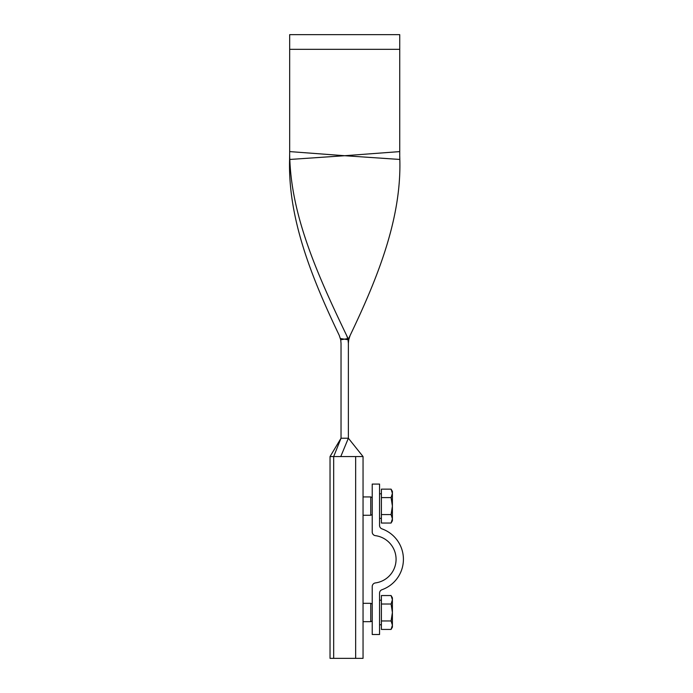 <?xml version="1.0" encoding="UTF-8"?>
<svg xmlns="http://www.w3.org/2000/svg" width="693" height="693" viewBox="0 0 693 693"><rect width="100%" height="100%" fill="white"/><g stroke="black" fill="none" stroke-linecap="round" stroke-linejoin="round"><path stroke-width="1.04" d="M355.656 658.35L363.045 658.35L363.045 456.566L348.371 438.219L348.371 343.286L348.709 339.787L350.13 335.429L348.371 339.163L346.613 335.438C318.477 276.776 291.944 218.113 289.821 159.459L344.707 155.717L289.674 151.594L289.587 159.451C287.95 218.104 311.174 276.767 339.275 335.429L340.696 339.787L341.034 343.295L341.034 438.219L348.371 438.219L340.774 456.566L363.063 456.566L330.033 456.566L330.033 658.35L355.656 658.35L355.656 456.566L333.671 456.566L333.671 658.35M363.045 456.566L355.656 456.566M289.657 156.28L289.821 159.459M340.41 338.539L348.025 339.717L348.371 343.286L348.371 339.163M346.613 335.438L347.773 338.6L340.696 339.787M399.74 155.717L399.826 159.451C401.464 218.104 378.239 276.767 350.13 335.429M289.674 155.102L289.691 156.341M399.74 155.163L399.74 34.65L289.674 34.65L289.674 49.324L399.74 49.324M289.674 151.594L289.674 49.324M399.74 151.602L344.707 155.717L399.826 159.451M348.025 339.726L347.765 338.6M289.674 155.154L289.674 155.717M333.671 456.566L330.033 456.566L341.034 438.219L333.671 456.566M372.219 532.016L372.219 484.078L379.556 484.078L379.556 525.415A3.673 3.673 0 0 0 381.99 528.872A32.311 32.311 0 0 1 381.99 589.717A3.673 3.673 0 0 0 379.556 593.165L379.556 634.502L372.219 634.502L372.219 586.564A3.673 3.673 0 0 1 375.398 582.926A23.848 23.848 0 0 0 375.398 535.654A3.673 3.673 0 0 1 372.219 532.016M363.045 603.317L370.755 603.317L372.219 603.967M372.219 621.015L370.755 621.664L370.755 603.317M392.403 625.199L391.086 620.963L392.403 612.491L392.403 627.165L391.086 629.435L392.403 625.199M391.086 604.019L392.403 599.783L392.403 612.491L391.086 604.019L381.393 604.019L381.393 595.547L391.086 595.547L392.403 599.783L392.403 597.816L391.086 595.547M391.086 620.963L381.393 620.963L381.393 629.435L391.086 629.435M381.393 620.963L381.393 604.019M379.556 600.199L381.393 600.199M363.045 496.924L370.755 496.924L372.219 497.565M372.219 514.622L370.755 515.263L370.755 496.924M392.403 518.806L391.086 514.57L392.403 506.098L392.403 520.772L391.086 523.042L392.403 518.806M391.086 497.617L392.403 493.381L392.403 506.098L391.086 497.617L381.393 497.617L381.393 489.145L391.086 489.145L392.403 493.381L392.403 491.415L391.086 489.145M391.086 514.57L381.393 514.57L381.393 523.042L391.086 523.042M381.393 514.57L381.393 497.617M379.556 493.806L381.393 493.806M370.755 621.664L363.045 621.664M381.393 624.783L379.556 624.783M370.755 515.263L363.045 515.263M381.393 518.381L379.556 518.381"/></g></svg>
